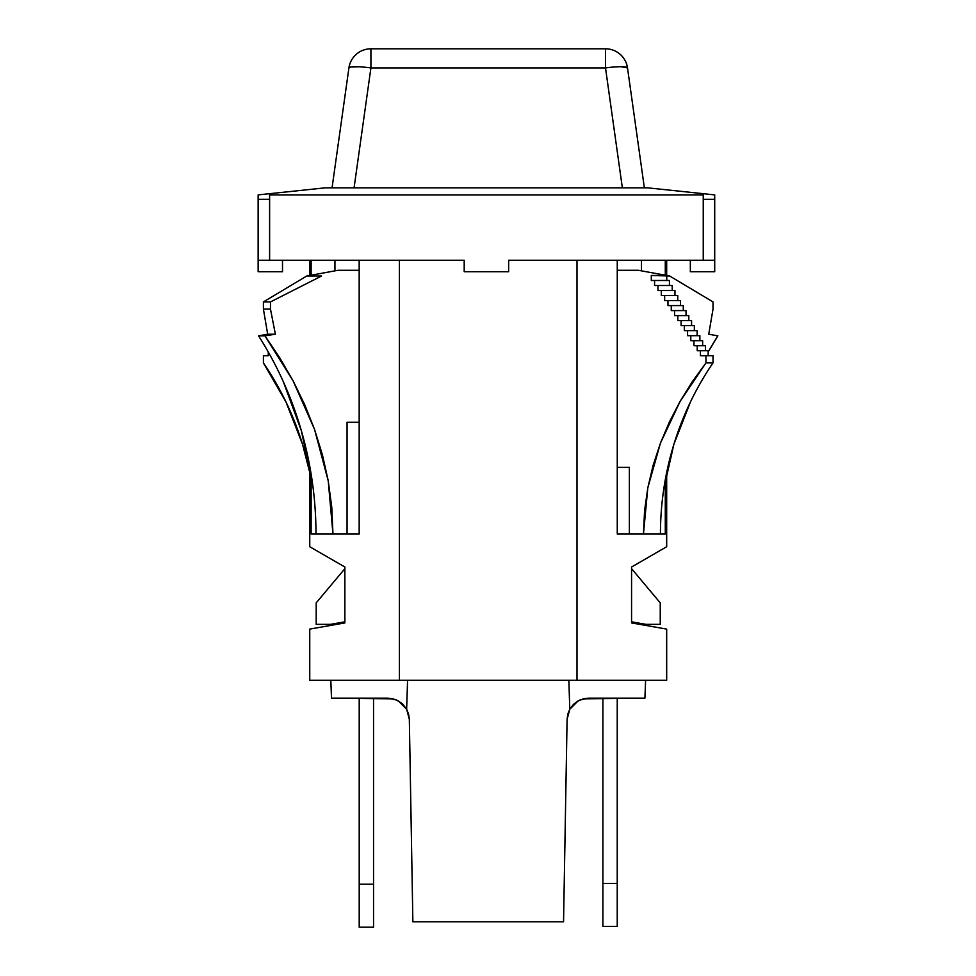 <?xml version="1.0" encoding="UTF-8"?>
<svg xmlns="http://www.w3.org/2000/svg" width="976" height="976" viewBox="0 0 976 976"><rect width="100%" height="100%" fill="white"/><g stroke="black" fill="none" stroke-linecap="round" stroke-linejoin="round"><path stroke-width="1.46" d="M605.51 48.8L370.917 48.8L370.917 67.93L605.51 67.93L622.359 187.843L605.51 67.93L607.645 67.649L605.51 67.93L605.51 48.8A22.216 22.216 0 0 1 627.507 67.93A22.216 3.062 172 0 0 605.51 67.93L605.51 48.8A22.216 22.216 0 0 1 627.507 67.93A22.216 22.216 0 0 0 605.51 48.8L370.917 48.8A22.216 22.216 0 0 0 348.92 67.93L332.06 187.843L348.92 67.93L350.713 67.015L358.826 66.771L355.508 66.685M368.794 67.649L370.917 67.93L354.068 187.843L370.917 67.93L605.51 67.93M644.367 187.843L627.507 67.93L644.367 187.843M609.756 67.405L613.831 67.015L609.756 67.405M613.831 67.015L620.919 66.685L627.507 67.93M370.917 67.93A22.216 3.062 -172 0 0 348.92 67.93A22.216 22.216 0 0 1 370.917 48.8L370.917 67.93M362.596 67.015L366.683 67.405L362.596 67.015M344.87 622.92L344.87 567.007L344.87 622.92L316.017 628.007M311.137 534.043L311.137 474.129L311.137 534.043L315.98 534.043L311.137 534.043M311.137 275.208L311.137 260.238L311.137 275.208M315.98 534.043L332.975 534.043L328.241 480.912L331.779 507.313L332.975 534.043L359.168 534.043L359.168 260.238L359.168 534.043L315.98 534.043A359.802 347.236 90 0 0 258.567 335.866L264.947 335.866L275.378 334.207L270.474 309.099L270.474 301.926L321.543 276.013L306.732 276.013L263.41 301.926L263.41 309.099L267.68 334.207L258.567 335.866L264.947 335.866L275.378 334.207L270.474 309.099L270.474 301.926L321.543 276.013L306.732 276.013L263.41 301.926L270.474 301.926L263.41 301.926L263.41 309.099L270.474 309.099L263.41 309.099L267.68 334.207L275.378 334.207L267.68 334.207L258.567 335.866M318.749 627.519L309.746 629.105L309.746 680.26L399.428 680.26L399.428 260.238L399.428 680.26L666.681 680.26L666.681 629.105L631.57 622.92L631.57 567.007L657.678 551.928L631.57 567.007L631.57 622.92L666.681 629.105M666.279 680.26L576.999 680.26L576.999 260.238L576.999 680.26L310.575 680.26M617.259 534.043L617.259 260.238L617.259 534.043L643.452 534.043L647.808 487.841L660.447 443.092L680.138 401.331L705.953 362.913L705.953 355.752L700.39 355.752L700.39 350.738L697.206 350.738L697.206 345.711L693.997 345.711L693.997 340.697L690.788 340.697L690.788 335.683L687.568 335.683L687.568 330.669L684.335 330.669L684.335 325.642L681.089 325.642L681.089 320.628L677.832 320.628L677.832 315.614L674.55 315.614L674.55 310.6L671.268 310.6L671.268 305.573L667.962 305.573L667.962 300.559L664.644 300.559L664.644 295.545L661.301 295.545L661.301 290.531L657.946 290.531L657.946 285.504L654.579 285.504L654.579 280.49L651.297 280.49L651.297 275.476L651.297 280.49L654.579 280.49L654.579 285.504L657.946 285.504L657.946 290.531L661.301 290.531L661.301 295.545L664.644 295.545L664.644 300.559L667.962 300.559L667.962 305.573L671.268 305.573L671.268 310.6L674.55 310.6L674.55 315.614L677.832 315.614L677.832 320.628L681.089 320.628L681.089 325.642L684.335 325.642L684.335 330.669L687.568 330.669L687.568 335.683L690.788 335.683L690.788 340.697L693.997 340.697L693.997 345.711L697.206 345.711L697.206 350.738L700.39 350.738L700.39 355.752L705.953 355.752L705.953 362.913L713.017 362.913A296.021 285.675 -90 0 0 660.447 534.043L617.259 534.043M660.447 534.043L665.29 534.043L665.29 479.741L665.29 534.043L643.452 534.043L644.563 510.765L647.808 487.841L653.139 465.259L660.447 443.092L669.487 421.778L680.138 401.331L692.289 381.714L705.953 362.913L713.017 362.913L713.017 355.752L713.017 362.913M665.29 260.238L665.29 275.208L665.29 260.238M666.681 472.53L666.681 546.731L631.57 567.007M318.749 551.928L344.87 567.007L309.746 546.731L318.749 551.928L309.746 546.731L309.746 466.162M629.374 467.382L629.374 534.043L629.374 467.382L617.259 467.382L629.374 467.382M638.316 270.279L666.767 275.476L666.767 280.49L666.767 275.476L669.695 276.013L651.297 275.476L666.767 275.476L638.316 270.279L617.259 270.279L638.316 270.279M669.438 280.49L669.438 285.504L669.438 280.49L654.579 280.49L669.438 280.49M672.208 285.504L672.208 290.531L672.208 285.504L657.946 285.504L672.208 285.504M674.977 290.531L674.977 295.545L674.977 290.531L661.301 290.531L674.977 290.531M677.747 295.545L677.747 300.559L677.747 295.545L664.644 295.545L677.747 295.545M680.504 300.559L680.504 305.573L680.504 300.559L667.962 300.559L680.504 300.559M683.273 305.573L683.273 310.6L683.273 305.573L671.268 305.573L683.273 305.573M686.043 310.6L686.043 315.614L686.043 310.6L674.55 310.6L686.043 310.6M688.812 315.614L688.812 320.628L688.812 315.614L677.832 315.614L688.812 315.614M691.581 320.628L691.581 325.642L691.581 320.628L681.089 320.628L691.581 320.628M694.339 325.642L694.339 330.669L694.339 325.642L684.335 325.642L694.339 325.642M697.108 330.669L697.108 335.683L697.108 330.669L687.568 330.669L697.108 330.669M699.877 335.683L699.877 340.697L699.877 335.683L690.788 335.683L699.877 335.683M702.647 340.697L702.647 345.711L702.647 340.697L693.997 340.697L702.647 340.697M705.416 345.711L705.416 350.738L705.416 345.711L697.206 345.711L705.416 345.711M708.173 350.738L708.173 355.752L708.173 350.738L700.39 350.738L708.173 350.738M690.435 402.014L673.904 444.251L663.839 488.61M641.488 260.238L641.488 270.852L641.488 260.238M309.746 472.53L302.523 444.251L285.992 402.014L263.41 362.913L263.41 355.752L268.254 355.752L268.254 351.982L268.254 355.752L263.41 355.752L263.41 362.913A296.021 285.675 90 0 1 309.746 472.53M334.939 270.852L334.939 260.238L334.939 270.852M359.168 270.279L338.111 270.279L306.732 276.013L338.111 270.279L359.168 270.279M708.173 351.982L717.86 335.866L708.747 334.207L713.017 309.099L713.017 301.926L669.695 276.013L713.017 301.926L713.017 309.099L708.747 334.207L717.86 335.866A359.802 347.236 -90 0 0 708.173 351.982M347.053 422.23L347.053 534.043L347.053 422.23L359.168 422.23L347.053 422.23M328.241 480.912L314.504 429.294L293.117 380.896L264.947 335.866L279.856 357.972L293.117 380.896L304.683 404.662L314.504 429.294L322.434 454.84L328.241 480.912M283.284 381.616L301.316 430.587L312.296 481.754M713.017 355.752L705.953 355.752L713.017 355.752M631.57 622.92L657.678 627.519M408.602 714.103L409.334 719.3L408.602 714.103L406.638 709.235L398.293 700.89L393.133 698.84L387.838 698.169L331.511 698.169L393.096 698.828L398.257 700.866L402.929 704.355L406.638 709.235L407.578 680.26L406.638 709.235L402.197 703.672L396.573 700.024L389.79 698.267M331.511 698.169L330.815 680.26L331.511 698.169M567.825 714.103L567.093 719.3L567.825 714.103L569.789 709.235L568.849 680.26L569.789 709.235L578.146 700.89L583.294 698.84L588.589 698.169L644.916 698.169L645.612 680.26L644.916 698.169L645.612 680.26L644.916 698.169L583.331 698.828L578.17 700.866L573.498 704.355L569.789 709.235L574.23 703.672L579.854 700.024L586.649 698.267M409.334 719.3L412.872 921.795L563.555 921.795L567.093 719.3L563.555 921.795L412.872 921.795L409.334 719.3L406.638 709.235M660.24 602.851L631.57 568.679L660.24 602.851L660.24 624.347L660.24 602.851M645.905 624.347L660.24 624.347L645.905 624.347L631.57 621.822L645.905 624.347M344.87 621.822L330.535 624.347L316.2 624.347L316.2 602.851L344.87 568.679L316.2 602.851L316.2 624.347L330.535 624.347L344.87 621.822M387.838 698.169L396.768 700.109L402.783 704.221M567.093 719.3L569.789 709.235M588.589 698.169L579.659 700.109L573.644 704.221M602.9 698.169L602.9 883.39L617.235 883.39L617.235 698.169L617.235 883.39L602.9 883.39L602.9 926.395L617.235 926.395L617.235 883.39L617.235 926.395L602.9 926.395L602.9 698.169M373.54 927.2L359.205 927.2L373.54 927.2L373.54 884.195L359.205 884.195L359.205 927.2L359.205 884.195L373.54 884.195L373.54 698.169L373.54 927.2M359.205 698.169L359.205 884.195L359.205 698.169M258.14 194.895L258.14 199.311L258.14 194.895L269.608 193.687L258.14 194.895M269.608 199.311L258.14 199.311L269.608 199.311L258.14 199.311L258.14 271.706L282.503 271.706L258.14 271.706L258.14 199.311L269.608 199.311M714.713 194.895L714.713 199.311L703.245 199.311L714.713 199.311L714.713 194.895L703.245 193.687L714.713 194.895M464.198 260.238L269.608 260.238L464.198 260.238L464.198 271.706L508.642 271.706L508.642 260.238L703.245 260.238L508.642 260.238L508.642 271.706L464.198 271.706L464.198 260.238M269.608 193.687L269.608 260.238L258.14 260.238L269.608 260.238L269.608 194.895L703.245 194.895L703.245 260.238L703.245 193.687L703.245 194.895L269.608 194.895L269.608 193.687L325.154 187.843L647.686 187.843L325.154 187.843L269.608 193.687M703.245 193.687L647.686 187.843L703.245 193.687M282.503 271.706L282.503 260.238L282.503 271.706M714.713 260.238L703.245 260.238L714.713 260.238L714.713 199.311L703.245 199.311L714.713 199.311L714.713 271.706L690.337 271.706L714.713 271.706L714.713 260.238M690.337 260.238L690.337 271.706L690.337 260.238M309.746 260.238L309.746 275.464M666.681 260.238L666.681 275.464"/></g></svg>
